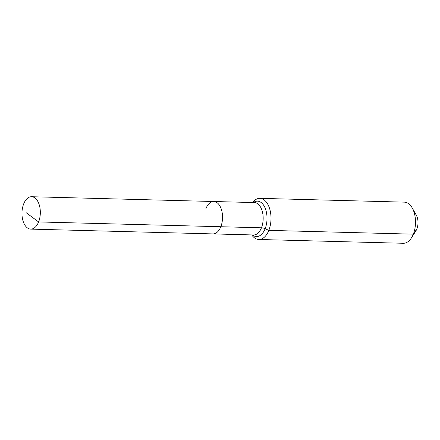 <?xml version="1.0" encoding="UTF-8"?>
<svg xmlns="http://www.w3.org/2000/svg" width="440" height="440" viewBox="0 0 440 440"><rect width="100%" height="100%" fill="white"/><g stroke="black" fill="none" stroke-linecap="round" stroke-linejoin="round"><path stroke-width="0.66" d="M251.74 234.922A20.575 11.655 -88.5 0 0 258.808 239.481A20.575 11.655 -88.5 0 0 268.824 230.373L265.144 228.712A5.143 2.31 21.7 0 0 261.454 227.799A16.203 9.18 -88.5 0 1 253.567 234.971L212.933 233.904A16.203 9.18 -88.5 0 0 220.82 226.732L38.61 221.941A16.203 9.18 -88.5 0 0 39.413 205.403A16.203 9.18 -88.5 0 0 31.576 196.724A16.203 9.18 -88.5 0 0 23.689 203.896A16.203 9.18 -88.5 0 0 22.886 220.435A16.203 9.18 -88.5 0 0 30.723 229.114A16.203 9.18 -88.5 0 0 38.61 221.941L26.29 212.79M30.723 229.114L212.933 233.904A16.203 9.18 -88.5 0 0 220.82 226.732A16.203 9.18 -88.5 0 0 221.623 210.188A16.203 9.18 -88.5 0 0 213.785 201.509A16.203 9.18 -88.5 0 0 205.898 208.681M258.808 239.481L403.304 243.276A20.575 11.655 -88.5 0 0 411.455 237.859L415.894 230.874A10.802 6.116 -88.5 0 0 416.867 228.938A10.802 6.116 -88.5 0 0 416.3 215.188L412.242 207.983A20.575 11.655 -88.5 0 0 404.382 202.142L259.886 198.347A20.575 11.655 -88.5 0 0 252.593 202.532M411.455 237.859A20.575 11.655 -88.5 0 0 413.32 234.168A20.575 11.655 -88.5 0 0 412.242 207.983M213.785 201.509L254.419 202.576A16.203 9.18 -88.5 0 1 259.341 205.321A16.203 9.18 -88.5 0 1 261.454 227.799L220.82 226.732A16.203 9.18 -88.5 0 0 221.623 210.188A16.203 9.18 -88.5 0 0 213.785 201.509L31.576 196.724M416.867 228.938L413.32 234.168L268.824 230.373A20.575 11.655 -88.5 0 0 269.841 209.369A20.575 11.655 -88.5 0 0 259.886 198.347M252.516 234.944A17.71 10.032 -88.5 0 0 265.144 228.712A17.71 10.032 -88.5 0 0 262.839 204.149A17.71 10.032 -88.5 0 0 253.363 202.549"/></g></svg>
